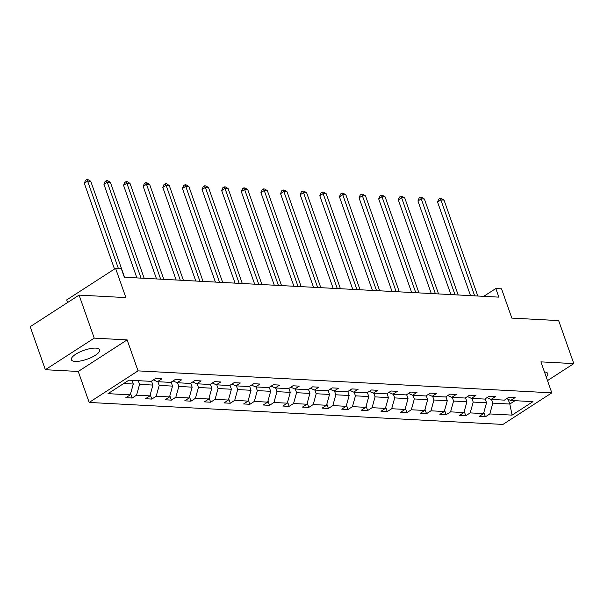<?xml version="1.0" encoding="UTF-8"?>
<svg xmlns="http://www.w3.org/2000/svg" width="604" height="604" viewBox="0 0 604 604"><rect width="100%" height="100%" fill="white"/><g stroke="black" fill="none" stroke-linecap="round" stroke-linejoin="round"><path stroke-width="0.91" d="M95.825 348.108A14.994 4.711 160.6 0 0 79.517 352.14A14.994 4.711 160.6 0 0 71.378 359.742A14.994 4.711 160.6 0 0 75.213 361.418A14.994 4.711 160.6 0 0 91.521 357.387A14.994 4.711 160.6 0 0 99.66 349.784A14.994 4.711 160.6 0 0 95.825 348.108M45.353 369.716L78.248 371.46L127.134 339.886L94.232 338.142L45.353 369.716L30.2 326.681L79.079 295.107L125.881 297.598L115.575 268.335L66.697 299.909L67.61 302.513M94.232 338.142L79.079 295.107M547.503 380.603L573.8 363.616L558.647 320.588L511.845 318.104L501.539 288.84L495.816 288.538L483.736 296.337M546.212 376.949A14.994 4.711 160.6 0 0 547.775 373.589A14.994 4.711 160.6 0 0 544.453 371.951M89.165 402.445L502.928 424.431L551.814 392.849L138.044 370.871L89.165 402.445L78.248 371.46M491.528 399.44L492.826 403.125L509.814 404.031L512.094 415.122L489.821 413.944L485.397 416.798L483.864 412.434M508.145 399.312L509.814 404.031L514.986 400.686M492.826 403.125L489.821 413.944M471.905 398.398L473.204 402.083L486.537 402.793L483.532 413.604L479.108 416.466L485.397 416.798M483.532 413.604L470.199 412.902L465.775 415.756L464.234 411.392M452.275 397.356L453.574 401.041L466.915 401.751L463.91 412.562L459.485 415.424L465.775 415.756M463.91 412.562L450.576 411.86L446.145 414.714L444.612 410.35M432.653 396.315L433.951 399.999L447.285 400.709L444.287 411.52L439.855 414.382L446.145 414.714M444.287 411.52L430.946 410.811L426.522 413.672L424.982 409.308M413.03 395.273L414.329 398.957L427.662 399.667L424.657 410.478L420.233 413.34L426.522 413.672M424.657 410.478L411.324 409.769L406.9 412.63L405.359 408.259M393.4 394.223L394.699 397.915L408.032 398.625L405.035 409.436L400.611 412.298L406.9 412.63M405.035 409.436L391.694 408.727L387.27 411.588L385.737 407.217M373.778 393.181L375.076 396.873L388.41 397.583L385.405 408.395L380.981 411.256L387.27 411.588M385.405 408.395L372.072 407.685L367.647 410.546L366.107 406.175M354.148 392.139L355.446 395.831L368.787 396.541L365.782 407.353L361.358 410.214L367.647 410.546M365.782 407.353L352.449 406.643L348.017 409.504L346.485 405.133M334.525 391.098L335.824 394.789L349.157 395.499L346.16 406.311L341.728 409.165L348.017 409.504M346.16 406.311L332.819 405.601L328.395 408.463L326.855 404.091M314.903 390.056L316.202 393.748L329.535 394.45L326.53 405.269L322.106 408.123L328.395 408.463M326.53 405.269L313.197 404.559L308.772 407.413L307.232 403.049M295.273 389.014L296.572 392.706L309.905 393.408L306.908 404.227L302.483 407.081L308.772 407.413M306.908 404.227L293.567 403.517L289.142 406.371L287.61 402.007M275.651 387.972L276.949 391.656L290.282 392.366L287.277 403.178L282.853 406.039L289.142 406.371M287.277 403.178L273.944 402.475L269.52 405.329L267.98 400.965M256.021 386.93L257.319 390.614L270.66 391.324L267.655 402.136L263.231 404.997L269.52 405.329M267.655 402.136L254.322 401.434L249.897 404.287L248.357 399.924M236.398 385.888L237.697 389.572L251.03 390.282L248.033 401.094L243.601 403.955L249.897 404.287M248.033 401.094L234.692 400.384L230.267 403.245L228.727 398.882M216.776 384.846L218.074 388.531L231.407 389.24L228.403 400.052L223.978 402.913L230.267 403.245M228.403 400.052L215.069 399.342L210.645 402.204L209.105 397.832M197.146 383.797L198.444 387.489L211.785 388.198L208.78 399.01L204.356 401.871L210.645 402.204M208.78 399.01L195.447 398.3L191.015 401.162L189.482 396.79M177.523 382.755L178.822 386.447L192.155 387.156L189.15 397.968L184.726 400.829L191.015 401.162M189.15 397.968L175.817 397.258L171.393 400.12L169.852 395.748M157.893 381.713L159.192 385.405L172.533 386.115L169.528 396.926L165.103 399.788L171.393 400.12M169.528 396.926L156.194 396.216L151.77 399.078L150.23 394.706M138.271 380.671L139.569 384.363L152.903 385.073L149.905 395.884L145.473 398.738L151.77 399.078M149.905 395.884L136.564 395.175L132.14 398.036L130.6 393.665M123.707 383.517L133.28 384.023L130.275 394.842L125.851 397.696L132.14 398.036M130.275 394.842L108.01 393.657L128.886 380.173L151.151 381.358L155.575 378.497L161.864 378.829L157.44 381.69L170.773 382.4L175.205 379.538L181.494 379.878L177.063 382.732L190.403 383.442L194.828 380.58L201.117 380.92L196.693 383.774L210.026 384.484L214.45 381.622L220.739 381.962L216.315 384.816L229.648 385.526L234.08 382.672L240.369 383.004L235.945 385.858L249.278 386.568L253.703 383.714L259.992 384.046L255.567 386.907L268.901 387.609L273.325 384.756L279.622 385.088L275.19 387.949L288.531 388.659L292.955 385.797L299.244 386.13L294.82 388.991L308.153 389.701L312.578 386.839L318.867 387.172L314.442 390.033L327.776 390.743L332.208 387.881L338.497 388.213L334.072 391.075L347.406 391.785L351.83 388.923L358.119 389.255L353.695 392.117L367.028 392.826L371.452 389.965L377.749 390.305L373.317 393.159L386.658 393.868L391.082 391.007L397.372 391.347L392.947 394.201L406.281 394.91L410.705 392.049L416.994 392.389L412.57 395.243L425.903 395.952L430.335 393.098L436.624 393.43L432.2 396.284L445.533 396.994L449.957 394.14L456.246 394.472L451.822 397.334L465.156 398.036L469.58 395.182L475.876 395.514L471.445 398.376L484.786 399.078L489.21 396.224L495.499 396.556L491.075 399.418L504.408 400.127L508.832 397.266L515.121 397.598L510.697 400.46L532.962 401.645L512.094 415.122M115.575 268.335L121.298 268.637L124.333 277.244L498.851 297.138L495.816 288.538M487.058 397.606L491.075 399.418M485.148 398.844L486.537 402.793M473.204 402.083L470.199 412.902M467.436 396.564L471.445 398.376M465.518 397.802L466.915 401.751M453.574 401.041L450.576 411.86M447.813 395.522L451.822 397.334M445.895 396.76L447.285 400.709M433.951 399.999L430.946 410.811M428.183 394.48L432.2 396.284M426.273 395.718L427.662 399.667M414.329 398.957L411.324 409.769M408.561 393.438L412.57 395.243M406.643 394.676L408.032 398.625M394.699 397.915L391.694 408.727M388.938 392.396L392.947 394.201M387.021 393.634L388.41 397.583M375.076 396.873L372.072 407.685M369.308 391.354L373.317 393.159M367.398 392.592L368.787 396.541M355.446 395.831L352.449 406.643M349.686 390.312L353.695 392.117M347.768 391.551L349.157 395.499M335.824 394.789L332.819 405.601M330.056 389.27L334.072 391.075M328.146 390.509L329.535 394.45M316.202 393.748L313.197 404.559M310.433 388.229L314.442 390.033M308.516 389.459L309.905 393.408M296.572 392.706L293.567 403.517M290.811 387.187L294.82 388.991M288.893 388.417L290.282 392.366M276.949 391.656L273.944 402.475M271.181 386.137L275.19 387.949M269.271 387.375L270.66 391.324M257.319 390.614L254.322 401.434M251.558 385.095L255.567 386.907M249.641 386.334L251.03 390.282M237.697 389.572L234.692 400.384M231.928 384.053L235.945 385.858M230.018 385.292L231.407 389.24M218.074 388.531L215.069 399.342M212.306 383.012L216.315 384.816M210.388 384.25L211.785 388.198M198.444 387.489L195.447 398.3M192.684 381.97L196.693 383.774M190.766 383.208L192.155 387.156M178.822 386.447L175.817 397.258M173.054 380.928L177.063 382.732M171.143 382.166L172.533 386.115M159.192 385.405L156.194 396.216M153.431 379.886L157.44 381.69M151.513 381.124L152.903 385.073M139.569 384.363L136.564 395.175M127.134 339.886L138.044 370.871M573.8 363.616L540.905 361.872L551.814 392.849M131.982 380.339L133.28 384.023M506.688 398.655L510.697 400.46M118.376 268.486L87.61 181.117L90.759 181.283L124.552 277.259M114.511 269.022L84.311 183.254L87.61 181.117L86.78 179.569L88.033 179.637L90.759 181.283M84.311 183.254L85.458 180.422L86.78 179.569M141.034 278.134L107.24 182.159L110.381 182.333L144.175 278.301M136.904 277.916L103.933 184.296L107.24 182.159L106.402 180.611L107.663 180.679L110.381 182.333M103.933 184.296L105.081 181.472L106.402 180.611M160.656 279.176L126.863 183.208L130.011 183.374L163.805 279.342M156.527 278.957L123.556 185.337L126.863 183.208L126.025 181.661L127.285 181.721L130.011 183.374M123.556 185.337L124.703 182.514L126.025 181.661M180.286 280.218L146.485 184.25L149.633 184.416L183.427 280.384M176.149 279.999L143.186 186.379L146.485 184.25L145.655 182.702L146.908 182.77L149.633 184.416M143.186 186.379L144.333 183.556L145.655 182.702M199.909 281.26L166.115 185.292L169.256 185.458L203.057 281.426M195.779 281.041L162.808 187.421L166.115 185.292L165.277 183.744L166.538 183.812L169.256 185.458M162.808 187.421L163.956 184.597L165.277 183.744M219.531 282.302L185.738 186.334L188.886 186.5L222.68 282.468M215.401 282.083L182.438 188.463L185.738 186.334L184.9 184.786L186.16 184.854L188.886 186.5M182.438 188.463L183.586 185.639L184.9 184.786M239.161 283.344L205.368 187.376L208.508 187.542L242.302 283.51M235.032 283.125L202.061 189.513L205.368 187.376L204.529 185.828L205.79 185.896L208.508 187.542M202.061 189.513L203.208 186.681L204.529 185.828M258.784 284.386L224.99 188.418L228.131 188.584L261.932 284.552M254.654 284.167L221.683 190.554L224.99 188.418L224.152 186.87L225.413 186.938L228.131 188.584M221.683 190.554L222.831 187.723L224.152 186.87M278.414 285.428L244.612 189.46L247.761 189.626L281.555 285.594M274.276 285.209L241.313 191.596L244.612 189.46L243.782 187.912L245.035 187.98L247.761 189.626M241.313 191.596L242.461 188.765L243.782 187.912M298.036 286.47L264.242 190.502L267.383 190.668L301.185 286.643M293.906 286.251L260.936 192.638L264.242 190.502L263.404 188.954L264.665 189.022L267.383 190.668M260.936 192.638L262.083 189.807L263.404 188.954M317.659 287.519L283.865 191.543L287.013 191.71L320.807 287.685M313.529 287.293L280.566 193.68L283.865 191.543L283.027 189.996L284.288 190.064L287.013 191.71M280.566 193.68L281.706 190.849L283.027 189.996M337.289 288.561L303.487 192.585L306.636 192.759L340.429 288.727M333.159 288.342L300.188 194.722L303.487 192.585L302.657 191.038L303.91 191.106L306.636 192.759M300.188 194.722L301.336 191.891L302.657 191.038M356.911 289.603L323.117 193.635L326.258 193.801L360.059 289.769M352.781 289.384L319.81 195.764L323.117 193.635L322.279 192.087L323.54 192.148L326.258 193.801M319.81 195.764L320.958 192.94L322.279 192.087M376.541 290.645L342.74 194.677L345.888 194.843L379.682 290.811M372.404 290.426L339.44 196.806L342.74 194.677L341.909 193.129L343.163 193.197L345.888 194.843M339.44 196.806L340.588 193.982L341.909 193.129M396.164 291.687L362.37 195.719L365.511 195.885L399.312 291.853M392.034 291.468L359.063 197.848L362.37 195.719L361.532 194.171L362.793 194.239L365.511 195.885M359.063 197.848L360.211 195.024L361.532 194.171M415.786 292.729L381.992 196.761L385.141 196.927L418.934 292.895M411.656 292.51L378.693 198.89L381.992 196.761L381.154 195.213L382.415 195.281L385.141 196.927M378.693 198.89L379.833 196.066L381.154 195.213M435.416 293.771L401.615 197.802L404.763 197.969L438.557 293.937M431.286 293.552L398.315 199.932L401.615 197.802L400.784 196.255L402.038 196.323L404.763 197.969M398.315 199.932L399.463 197.108L400.784 196.255M455.039 294.812L421.245 198.844L424.386 199.01L458.187 294.978M450.909 294.593L417.938 200.981L421.245 198.844L420.407 197.297L421.668 197.365L424.386 199.01M417.938 200.981L419.085 198.15L420.407 197.297M474.669 295.854L440.867 199.886L444.016 200.052L477.809 296.02M470.531 295.635L437.568 202.023L440.867 199.886L440.037 198.338L441.29 198.406L444.016 200.052M437.568 202.023L438.715 199.192L440.037 198.338"/></g></svg>
